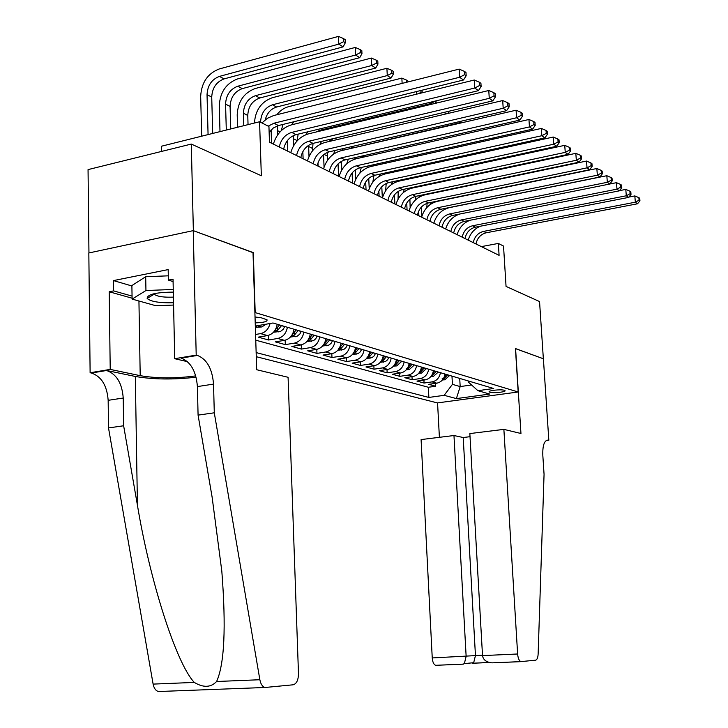 <?xml version="1.0" encoding="UTF-8"?>
<svg xmlns="http://www.w3.org/2000/svg" width="728" height="728" viewBox="0 0 728 728"><rect width="100%" height="100%" fill="white"/><g stroke="black" fill="none" stroke-linecap="round" stroke-linejoin="round"><path stroke-width="1.09" d="M504.304 390.281C500.955 389.107 487.451 390.59 489.262 391.919L489.935 392.237C493.338 393.384 506.697 391.928 504.95 390.59L504.304 390.281M256.274 356.693L437.401 402.921L518.181 391.992L254.891 312.503M88.953 252.944L88.052 169.606L191.291 144.071L261.334 175.748L259.577 121.749L161.47 146.219L161.58 151.424M518.181 391.992L515.433 348.539L543.352 358.758L539.548 301.556L506.051 286.413L503.53 246.073L498.352 243.434L481.381 246.61M253.026 252.671L193.357 230.676L191.291 144.071M277.222 324.251C276.021 330.476 272.791 334.252 267.531 335.581L258.276 337.146L268.605 340.003L268.45 335.371M294.057 329.247C292.874 335.353 289.689 339.057 284.502 340.349L275.357 341.869L285.312 344.626L285.158 340.222M310.274 334.061C309.118 340.058 305.978 343.689 300.855 344.954L291.819 346.428L301.419 349.085L301.265 344.872M325.907 338.702C324.779 344.59 321.685 348.157 316.625 349.385L307.698 350.823L316.962 353.389L316.807 349.358M341.004 343.179C339.894 348.967 336.837 352.47 331.841 353.671L323.023 355.064L331.968 357.539L331.804 353.671M355.573 347.502C354.49 353.198 351.469 356.629 346.537 357.803L337.819 359.159L346.464 361.552L346.3 357.839M369.651 351.679C368.586 357.275 365.611 360.651 360.733 361.798L352.125 363.126L360.478 365.438L360.315 361.861M383.256 355.719C382.209 361.224 379.279 364.537 374.456 365.656L365.947 366.948L374.028 369.187L373.874 365.747M396.414 359.623C395.395 365.037 392.501 368.295 387.733 369.396L379.324 370.652L387.141 372.818L386.987 369.506M409.154 363.409C408.153 368.732 405.296 371.935 400.582 373.009L392.274 374.238L399.845 376.331L399.69 373.146M421.485 367.067C420.502 372.308 417.681 375.457 413.022 376.512L404.814 377.705L412.148 379.734L411.984 376.658M433.433 370.616C432.468 375.775 429.684 378.869 425.079 379.898L416.953 381.072L424.069 383.037L423.914 380.071M259.577 121.749L268.941 126.526L269.469 142.178L499.09 255.346L498.352 243.434M255.219 322.859C263.554 322.641 267.495 321.621 267.03 319.792L261.27 317.79L255.037 316.989M468.322 380.962L468.386 382.109L477.905 390.681L493.72 388.506L272.991 322.995L255.319 326.062M477.905 390.681L489.716 394.066L456.383 398.598L444.153 395.322L428.874 397.433L256.147 352.589M255.756 340.185L428.346 387.269L435.626 386.24L435.471 383.374M445.017 374.046C444.062 379.133 441.314 382.182 436.764 383.192L428.737 384.329L435.626 386.24M440.431 372.691C439.466 377.805 436.7 380.871 432.132 381.882L424.069 383.037M428.701 369.205C427.727 374.401 424.925 377.514 420.302 378.56L412.148 379.734M416.598 365.62C415.606 370.889 412.776 374.065 408.099 375.12L399.845 376.331M404.113 361.907C403.094 367.267 400.227 370.488 395.495 371.58L387.141 372.818M391.209 358.076C390.172 363.527 387.26 366.803 382.473 367.913L374.028 369.187M377.868 354.117C376.813 359.659 373.864 362.999 369.023 364.127L360.478 365.438M364.073 350.022C362.999 355.664 360.014 359.059 355.109 360.214L346.464 361.552M349.804 345.791C348.712 351.524 345.682 354.982 340.713 356.165L331.968 357.539M335.026 341.405C333.915 347.238 330.84 350.76 325.816 351.979L316.962 353.389M319.719 336.864C318.582 342.797 315.47 346.392 310.383 347.629L301.419 349.085M303.858 332.15C302.693 338.202 299.536 341.86 294.385 343.134L285.312 344.626M287.396 327.272C286.204 333.424 283.01 337.155 277.787 338.465L268.605 340.003M270.079 323.496C268.541 329.101 265.365 332.478 260.569 333.615L255.583 334.471M253.317 252.616L255.182 312.449M459.723 378.414L460.178 386.577L471.58 384.976M451.97 376.112L452.425 384.357L460.178 386.577L456.383 398.598M255.373 327.791L257.148 325.744M428.346 387.269L428.874 397.433M444.153 395.322L452.425 384.357M268.195 126.144L273.928 123.223L459.623 77.268L459.15 69.115L273.664 115.543L267.44 118.254L261.934 122.95M269.142 132.341L273.355 127.973L278.442 125.553L463.472 79.998L459.623 77.268L464.646 74.656L466.175 75.758L465.984 72.5L464.455 71.389L464.646 74.656M464.455 71.389L459.15 69.115M463.472 79.998L466.175 75.758M212.694 133.442L211.73 97.07C212.248 87.924 216.371 81.864 224.088 78.888L343.061 46.892L338.802 44.126L338.465 36.4L219.228 68.969C207.644 73.483 201.456 82.619 200.673 96.36L201.674 136.191M208.072 134.598L207.034 94.676C207.553 85.485 211.684 79.388 219.428 76.395L338.802 44.126L343.634 41.66L345.327 42.77L345.199 39.685L343.498 38.566L343.634 41.66M343.498 38.566L338.465 36.4M343.061 46.892L345.327 42.77M173.309 292.128C155.974 292.292 147.247 294.385 147.147 298.407L147.192 298.48C150.805 301.638 159.587 303.066 173.537 302.757M154.145 293.684L154.6 294.522C157.794 296.615 164.064 297.479 173.419 297.115M173.583 305.05L155.956 305.76L132.105 299.09L131.886 285.558L145.7 276.722L168.304 275.83M132.105 299.09L145.946 290.536L173.255 289.444M145.7 276.722L145.946 290.536M288.088 377.295L298.48 673.618C298.371 680.07 296.578 683.801 293.12 684.802L265.01 687.487C262.453 686.713 260.742 684.129 259.86 679.734L214.287 412.803L213.541 384.102C212.276 368.787 206.916 359.223 197.443 355.428L196.205 355.127L193.238 230.63L253.016 252.507L256.684 369.724L288.088 377.295M159.66 691.582L158.495 691.527C155.774 690.799 153.981 688.324 153.117 684.102L108.517 427.937L123.633 425.771L137.428 505.223C149.913 581.062 176.385 663.709 194.294 682.418C203.431 687.878 210.865 687.578 216.607 681.499C224.442 664.127 226.181 627.345 221.812 571.143L212.085 496.924L198.08 415.124L197.397 386.586C196.16 371.362 190.754 361.871 181.199 358.121L197.443 355.428M198.08 415.124L214.287 412.803M108.517 427.937L108.163 400.327C107.043 385.613 101.465 376.503 91.428 373.018L90.117 372.745L88.834 252.971L193.238 230.63M137.428 505.223L135.326 376.458L106.57 370.497C116.535 374.037 122.086 383.201 123.223 398.016L123.633 425.771M132.087 298.189L109.2 291.764L113.632 290.891L132.05 296.096M173.082 281.554L168.386 280.107L168.177 269.597L113.486 280.589L113.632 290.891M168.386 280.107L173.037 279.197L174.72 358.695L196.205 355.127M90.117 372.745L110.219 369.405L140.204 375.666C157.112 378.514 175.621 378.587 195.741 375.885M109.2 291.764L110.219 369.405M135.326 376.458C153.317 379.552 173.573 379.798 196.096 377.186M187.542 361.68L174.72 358.695M113.486 280.589L131.886 285.968M470.033 436.691L463.208 437.519L453.972 435.526L421.093 439.576L432.241 657.93L482.491 655.236M453.972 435.526L466.138 656.365L464.364 663.608L473.682 662.707L475.457 655.564L463.208 437.519M515.579 348.594L520.957 433.497L503.876 429.374L517.626 653.99C518.036 658.34 519.128 660.869 520.902 661.606L535.553 660.187C537.055 659.777 537.919 657.721 538.138 654.017L544.062 474.301L542.806 455.173C542.551 445.227 544.362 440.194 548.239 440.085L548.83 440.222L543.397 358.777L515.433 348.612M548.83 440.222L546.164 440.531M437.564 402.903L439.394 437.319M503.876 429.374L469.851 433.57L482.518 655.61L517.626 653.99M464.364 663.608L463.117 664.163L435.699 665.31C433.761 664.609 432.614 662.143 432.241 657.93M521.175 661.643L491.928 662.862C486.304 662.216 483.165 659.795 482.518 655.61M472.417 663.263L473.682 662.707M279.261 147.001C280.972 139.367 285.13 134.498 291.719 132.405L474.756 88.024L474.274 80.025L291.446 124.861C282.555 127.573 276.54 133.988 273.382 144.108M283.647 149.167C285.349 141.56 289.489 136.718 296.059 134.644L478.433 90.645L474.756 88.024L479.661 85.458L481.126 86.514L480.926 83.32L479.461 82.264L479.661 85.458M479.461 82.264L474.274 80.025M478.433 90.645L481.126 86.514M296.551 155.528C298.225 148.03 302.32 143.261 308.827 141.232L489.262 98.344L488.779 90.5L308.545 133.834C299.772 136.464 293.839 142.743 290.736 152.662M300.773 157.603C302.439 150.141 306.515 145.409 313.004 143.38L492.801 100.855L489.262 98.344L494.057 95.823L495.468 96.833L495.268 93.703L493.866 92.683L494.057 95.823M493.866 92.683L488.779 90.5M492.801 100.855L495.468 96.833M313.195 163.727C314.842 156.374 318.873 151.706 325.298 149.722L503.194 108.245L502.702 100.546L324.997 142.461C316.343 145.018 310.492 151.16 307.453 160.897M317.262 165.729C318.891 158.413 322.914 153.763 329.32 151.797L506.588 110.665L503.194 108.245L507.889 105.769L509.236 106.743L509.045 103.676L507.689 102.694L507.889 105.769M507.689 102.694L502.702 100.546M506.588 110.665L509.236 106.743M329.229 171.626C330.84 164.41 334.816 159.832 341.159 157.912L516.58 117.763L516.079 110.21L340.85 150.769C332.305 153.253 326.535 159.268 323.55 168.832M333.142 173.564C334.744 166.366 338.711 161.816 345.036 159.905L519.837 120.084L516.58 117.763L521.175 115.333L522.476 116.271L522.276 113.25L520.975 112.312L521.175 115.333M520.975 112.312L516.079 110.21M519.837 120.084L522.476 116.271M230.74 128.947L230.084 106.434C230.585 97.452 234.634 91.51 242.26 88.616L359.696 57.685L355.601 55.028L355.255 47.438L237.565 78.933C226.117 83.311 220.029 92.256 219.283 105.751L219.993 131.622M226.299 130.048L225.562 104.131C226.062 95.104 230.139 89.135 237.783 86.222L355.601 55.028L360.324 52.598L361.962 53.672L361.825 50.642L360.187 49.568L360.324 52.598M360.187 49.568L355.255 47.438M359.696 57.685L361.962 53.672M255.883 327.281L261.798 326.954L266.12 324.188M248.048 124.624L247.766 115.452C248.239 106.625 252.234 100.801 259.76 97.989L375.684 68.059L371.744 65.502L371.389 58.058L255.219 88.516C243.916 92.784 237.91 101.547 237.201 114.806L237.574 127.236M257.867 325.616L260.615 325.143M243.789 125.689L243.407 113.222C243.88 104.359 247.893 98.508 255.446 95.677L371.744 65.502L376.376 63.118L377.941 64.146L377.805 61.17L376.23 60.142L376.376 63.118M376.23 60.142L371.389 58.058M375.684 68.059L377.941 64.146M273.491 332.232L280.553 331.422L283.238 329.274L284.784 326.499M274.884 330.485L277.686 330.312L281.581 325.543M279.543 324.943L275.211 329.975M260.606 122.277L260.597 121.995C261.052 113.277 265.01 107.544 272.472 104.796L387.278 75.576L386.914 68.268L272.226 97.752C261.261 101.784 255.337 110.21 254.454 123.032M265.21 119.838C267.03 113.149 270.834 108.872 276.631 107.016L391.063 78.042L387.278 75.576L391.81 73.237L393.32 74.229L393.175 71.308L391.664 70.307L391.81 73.237M391.664 70.307L386.914 68.268M391.063 78.042L393.32 74.229M290.454 337.009L297.124 336.227L299.772 334.125L301.292 331.395M271.135 129.912L271.499 143.179M291.728 335.399L294.367 335.153L298.207 330.476M296.241 329.893L292.165 334.707M277.35 135.344L277.686 125.762M281.272 130.649L282.964 124.443M408.017 81.909L407.971 81.063L406.515 80.098L406.634 82.255M402.129 83.383L401.856 78.096L288.625 106.652C284.084 107.871 280.144 110.574 276.822 114.76M406.515 80.098L401.856 78.096M344.681 179.243C346.264 172.154 350.186 167.668 356.447 165.802L529.447 126.918L528.947 119.492L356.129 158.777C347.693 161.197 342.005 167.094 339.066 176.476M348.457 181.108C350.031 174.047 353.935 169.588 360.178 167.722L532.587 129.147L529.447 126.918L533.952 124.524L535.198 125.425L534.998 122.468L533.751 121.558L533.952 124.524M533.751 121.558L528.947 119.492M532.587 129.147L535.198 125.425M306.788 341.605L313.577 340.613L315.706 338.793L317.208 336.118M287.214 140.813L287.578 151.106M307.98 340.113L310.447 339.821L314.232 335.235M312.339 334.671L308.545 339.266M293.448 146.019L293.348 135.617M297.097 140.923L298.152 134.134M420.884 90.481L420.984 92.356L421.803 92.893M422.358 92.756L421.894 90.236M294.021 121.713L291.591 124.825M416.598 94.167L416.462 91.573M420.984 92.356L418.291 93.757M359.596 186.596C361.143 179.625 365.001 175.23 371.189 173.41L541.832 135.717L541.332 128.428L370.871 166.503C362.535 168.851 356.92 174.638 354.036 183.856M363.236 188.388C364.774 181.454 368.632 177.077 374.793 175.266L544.853 137.874L541.832 135.717L546.246 133.379L547.447 134.243L547.247 131.331L546.045 130.458L546.246 133.379M546.045 130.458L541.332 128.428M544.853 137.874L547.447 134.243M322.54 346.046L328.974 345.081L331.085 343.307L332.569 340.677M302.839 151.661L303.103 158.759M323.66 344.644L325.953 344.326L329.693 339.821M327.864 339.275L324.224 343.734M309 156.556L308.617 145.3M312.485 150.823L313.004 143.38L308.827 141.232M315.879 132.068L319.992 130.23L430.512 103.631L430.43 102.22M431.495 104.268L430.512 103.631L434.78 101.401L436.127 102.284L436.054 100.864M307.826 131.804L305.978 134.635M435.49 103.312L436.127 102.284M373.983 193.684C375.502 186.832 379.315 182.519 385.421 180.744L553.753 144.199L553.262 137.037L385.094 173.965C376.858 176.249 371.326 181.918 368.486 190.982M377.495 195.423C379.015 188.597 382.81 184.311 388.898 182.546L556.674 146.273L553.753 144.199L558.085 141.896L559.24 142.733L559.04 139.867L557.885 139.03L558.085 141.896M557.885 139.03L553.262 137.037M556.674 146.273L559.24 142.733M337.746 350.332L343.853 349.404L345.927 347.656L347.383 345.072M317.972 162.899L318.109 166.148M338.393 348.849L340.931 348.666L344.608 344.253M342.843 343.725L339.403 348.02M324.06 167.14L323.56 154.709M327.363 160.497L327.454 152.389M328.601 141.605L333.306 138.584M446.273 113.859L444.016 112.394M321.539 141.369L319.883 144.453M447.775 113.504L449.276 111.147M387.878 200.537C389.371 193.803 393.129 189.571 399.153 187.842L565.246 152.37L564.746 145.336L398.826 181.163C390.699 183.392 385.239 188.952 382.446 197.861M391.273 202.211C392.765 195.504 396.505 191.291 402.52 189.571L568.058 154.372L565.246 152.37L569.496 150.105L570.606 150.914L570.406 148.102L569.287 147.293L569.496 150.105M569.287 147.293L564.746 145.336M568.058 154.372L570.606 150.914M352.416 354.472L358.212 353.571L360.26 351.861L361.698 349.322M353.408 353.216L355.382 352.862L359.013 348.521M357.311 348.02L354.063 352.152M338.575 176.24L338.056 163.927M341.769 169.979L341.523 161.27M341.641 150.587L343.752 148.448M349.595 148.739L459.978 122.75L458.531 121.813M335.053 150.469L333.433 154.209M459.978 122.75L460.961 121.248M401.31 207.152C402.766 200.528 406.479 196.378 412.439 194.695L576.33 160.26L575.83 153.335L412.094 188.115C404.067 190.29 398.68 195.75 395.932 204.504M404.595 208.772C406.051 202.175 409.746 198.043 415.688 196.369L579.042 162.18L576.33 160.26L580.498 158.022L581.572 158.804L581.372 156.038L580.289 155.255L580.498 158.022M580.289 155.255L575.83 153.335M579.042 162.18L581.572 158.804M366.584 358.476L372.09 357.603L374.119 355.919L375.53 353.426M366.93 357.111L369.36 356.92L372.945 352.661M371.298 352.17L368.222 356.147M352.534 183.119L352.088 173M355.71 179.334L355.3 169.952M354.536 159.214L355.901 157.43M360.851 157.703L364.655 155.437M348.312 159.159L346.737 163.809M414.287 213.55C415.724 207.034 419.392 202.957 425.27 201.31L587.032 167.859L586.522 161.052L424.925 194.849C416.998 196.96 411.684 202.329 408.981 210.929M417.472 215.115C418.9 208.627 422.549 204.568 428.419 202.939L589.644 169.724L587.032 167.859L591.109 165.666L592.155 166.412L591.955 163.7L590.909 162.945L591.109 165.666M590.909 162.945L586.522 161.052M589.644 169.724L592.155 166.412M380.289 362.344L385.512 361.507L387.514 359.85L388.916 357.393M381.19 361.197L382.873 360.842L386.404 356.656M384.812 356.183L381.909 360.005M366.038 189.771L365.684 181.991M369.223 188.67L368.75 178.406M367.094 167.786L368.204 165.929M372.754 166.084L374.392 164.546M480.99 130.394L373.018 154.937M361.279 167.476L359.869 173.146M426.854 219.738C428.264 213.331 431.877 209.327 437.692 207.726L597.351 175.202L596.851 168.505L437.346 201.356C429.502 203.421 424.26 208.681 421.603 217.153M429.93 221.257C431.34 214.878 434.935 210.883 440.731 209.291L599.881 176.995L597.351 175.202L601.364 173.046L602.365 173.764L602.165 171.089L601.164 170.361L601.364 173.046M601.164 170.361L596.851 168.505M599.881 176.995L602.365 173.764M393.539 366.093L396.669 365.92L401.856 361.243M394.394 364.983L395.941 364.637L399.426 360.515M397.888 360.06L395.14 363.736M379.115 196.214L378.869 191.018M382.327 197.798L381.791 186.705M379.388 176.24L380.416 174.028M384.675 174.056L385.649 172.882M385.849 161.98L382.327 163.946M373.937 175.484L372.836 182.118M492.72 139.285L492.647 138.083M494.958 138.793L493.093 137.983M439.011 225.735C440.404 219.428 443.971 215.488 449.713 213.923L607.334 182.3L606.824 175.712L449.358 207.653C441.614 209.673 436.436 214.842 433.815 223.178M441.996 227.2C443.379 220.921 446.928 216.999 452.652 215.442L609.773 184.029L607.334 182.3L611.265 180.171L612.239 180.872L612.039 178.242L611.065 177.532L611.265 180.171M611.065 177.532L606.824 175.712M609.773 184.029L612.239 180.872M406.361 369.724L409.263 369.56L414.387 364.956M386.222 183.456L385.622 190.718M406.324 368.505L408.59 368.304L412.039 364.264M410.546 363.818L407.953 367.349M391.782 202.457L391.682 200.391M394.894 203.986L394.44 194.904M391.5 184.493L392.438 181.782M396.323 181.891L397.06 180.781M507.998 146.974L506.47 146.31M394.585 170.916L392.956 172.236M504.076 147.839L504.013 146.856M450.787 231.54C452.152 225.334 455.673 221.458 461.352 219.929L616.971 189.153L616.47 182.673L609.791 184.002M453.681 232.96C455.036 226.781 458.549 222.923 464.2 221.403L619.337 190.836L616.971 189.153L620.838 187.06L621.785 187.733L621.576 185.149L620.638 184.466L620.838 187.06M460.178 213.941C452.916 216.152 448.075 221.166 445.654 229.011M620.638 184.466L616.47 182.673M619.337 190.836L621.785 187.733M418.773 373.236L421.466 373.082L426.526 368.559M398.189 191.4L398.061 199.172M419.565 372.199L420.848 371.862L424.242 367.886M422.804 367.458L420.356 370.843M407.07 209.992L406.715 203.039M403.449 192.483L404.24 189.207M407.698 189.671L408.399 188.325M518.846 154.454L518.9 155.237M519.91 155.018L519.219 154.372M404.759 179.115L403.794 180.089M515.069 156.065L515.015 155.282M462.198 237.164C463.545 231.049 467.021 227.245 472.627 225.753L626.298 195.787L625.798 189.407L619.483 190.654M465.001 238.538C466.339 232.45 469.797 228.665 475.393 227.172L628.582 197.415L626.298 195.787L630.102 193.721L631.012 194.376L630.812 191.828L629.902 191.173L630.102 193.721M470.142 220.229C463.618 222.713 459.277 227.527 457.12 234.662M629.902 191.173L625.798 189.407M628.582 197.415L631.012 194.376M430.794 376.64L433.287 376.503L438.283 372.054M409.9 199.281L410.146 207.598M431.567 375.63L432.723 375.311L436.081 371.398M434.68 370.98L432.368 374.228M418.882 215.816L418.646 211.229M415.242 200.164L415.797 196.342M418.873 197.315L419.583 195.55M529.447 162.581L529.484 163.181M530.457 162.972L530.421 162.38M415.206 186.878L414.605 187.587M525.716 163.982L525.671 163.381M473.264 242.615C474.583 236.591 478.014 232.851 483.556 231.395L635.326 202.202L634.834 195.923L628.846 197.088M475.975 243.953C477.295 237.956 480.717 234.225 486.24 232.778L637.537 203.776L635.326 202.202L639.066 200.173L639.948 200.81L639.748 198.298L638.865 197.661L639.066 200.173M480.371 226.208C474.283 228.792 470.243 233.433 468.231 240.14M638.865 197.661L634.834 195.923M637.537 203.776L639.948 200.81M442.451 379.943L444.753 379.816L449.686 375.439M421.421 207.016L421.885 216.161M442.096 378.851L444.235 378.651L447.547 374.802M446.191 374.392L444.016 377.514M426.845 207.535L427.072 203.303M430.339 221.458L430.248 219.774M429.893 204.759L430.576 202.493M539.985 170.352L540.476 170.68M425.653 194.285L425.298 194.767M538.929 170.579L537.61 171.28M436.764 383.192L432.132 381.882M425.079 379.898L420.302 378.56M413.022 376.512L408.099 375.12M400.582 373.009L395.495 371.58M387.733 369.396L382.473 367.913M374.456 365.656L369.023 364.127M360.733 361.798L355.109 360.214M346.537 357.803L340.713 356.165M331.841 353.671L325.816 351.979M316.625 349.385L310.383 347.629M300.855 344.954L294.385 343.134M284.502 340.349L277.787 338.465M267.531 335.581L260.569 333.615M273.928 123.223L278.442 125.553M207.034 94.676L211.73 97.07M219.428 76.395L224.088 78.888M197.397 386.586L213.541 384.102M123.223 398.016L108.163 400.327M153.117 684.102L194.294 682.418M216.607 681.499L259.86 679.734M106.57 370.497L91.428 373.018M138.939 301.001L140.204 375.666M489.398 662.516L472.572 663.254M546.537 440.304L548.311 440.094M291.719 132.405L296.059 134.644M325.298 149.722L329.32 151.797M341.159 157.912L345.036 159.905M225.562 104.131L230.084 106.434M237.783 86.222L242.26 88.616M257.293 325.716L261.625 326.963M243.407 113.222L247.766 115.452M255.446 95.677L259.76 97.989M274.711 330.749L278.851 331.941M281.536 325.662L284.739 326.617M277.204 324.379L279.497 325.061M260.597 121.995L262.107 122.759M272.472 104.796L276.631 107.016M277.614 328.164L277.686 330.312M291.582 335.617L295.441 336.736M298.161 330.594L301.256 331.513M294.039 329.375L296.196 330.012M277.177 130.448L280.043 131.904M294.294 333.115L294.367 335.153M356.447 165.802L360.178 167.722M307.835 340.313L311.438 341.35M314.187 335.353L317.171 336.236M310.255 334.188L312.294 334.789M293.175 138.602L297.088 140.595M310.374 337.874L310.447 339.821M371.189 173.41L374.793 175.266M323.514 344.844L326.863 345.809M329.648 339.94L332.523 340.786M325.889 338.82L327.818 339.394M308.617 146.474L312.394 148.403M319.992 130.23L321.075 130.812M325.88 342.469L325.953 344.326M385.421 180.744L388.898 182.546M338.647 349.213L341.76 350.113M344.562 344.362L347.347 345.19M340.986 343.298L342.806 343.844M324.033 154.336L327.181 155.947M334.889 138.211L337.373 139.539M340.85 346.901L340.931 348.666M399.153 187.842L402.52 189.571M353.253 353.435L356.156 354.272M358.977 348.639L361.661 349.431M355.555 347.62L357.275 348.13M339.812 162.389L341.478 163.236M350.914 146.792L352.516 147.648M355.31 351.169L355.382 352.862M412.439 194.695L415.688 196.369M367.367 357.512L370.061 358.285M372.9 352.771L375.493 353.535M369.633 351.797L371.253 352.279M369.287 355.3L369.36 356.92M425.27 201.31L428.419 202.939M381.008 361.452L383.51 362.171M386.368 356.766L388.87 357.503M383.237 355.837L384.775 356.292M382.801 359.295L382.873 360.842M437.692 207.726L440.731 209.291M394.203 365.265L396.523 365.929M399.39 360.624L401.82 361.343M396.405 359.741L397.852 360.169M395.868 363.145L395.941 364.637M449.713 213.923L452.652 215.442M406.97 368.95L409.118 369.569M411.993 364.364L414.35 365.065M409.136 363.518L410.51 363.918M408.526 366.885L408.59 368.304M461.352 219.929L464.2 221.403M419.337 372.518L421.321 373.091M424.206 367.986L426.481 368.659M421.476 367.176L422.759 367.558M420.775 370.497L420.848 371.862M472.627 225.753L475.393 227.172M431.322 375.985L433.142 376.512M436.036 371.498L438.247 372.154M433.424 370.716L434.643 371.08M432.65 373.992L432.723 375.311M483.556 231.395L486.24 232.778M442.924 379.334L444.608 379.825M447.511 374.902L449.649 375.53M444.999 374.156L446.155 374.492M426.799 206.743L427.336 207.016M444.162 377.386L444.235 378.651M154.281 294.13L147.147 298.407M154.582 293.593L154.6 294.522M158.495 691.527L265.01 687.487M546.61 440.276L548.239 440.085M520.902 661.606L491.928 662.862M472.854 663.199L489.262 662.48M463.554 664.1L435.699 665.31"/></g></svg>
